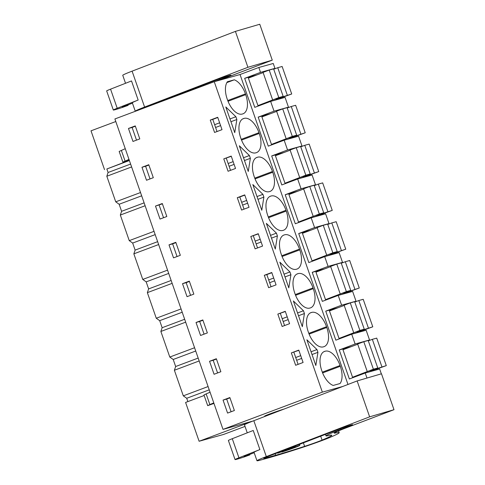 <?xml version="1.0" encoding="UTF-8"?>
<svg xmlns="http://www.w3.org/2000/svg" width="485" height="485" viewBox="0 0 485 485"><rect width="100%" height="100%" fill="white"/><g stroke="black" fill="none" stroke-linecap="round" stroke-linejoin="round"><path stroke-width="0.73" d="M365.169 378.579L376.663 375.208M252.818 421.089L223.009 429.389L322.355 392.141L342.834 386.442M250.884 421.847L199.111 441.259L223.573 434.451L245.016 426.412M284.095 409.049A11.737 0.455 160.8 0 0 271.782 413.196A11.737 0.455 160.8 0 0 264.658 416.13L264.786 416.482M366.933 377.918L365.229 373.032L379.652 369.012L381.331 373.838M353.419 339.112L351.716 334.226L366.139 330.212L369.546 339.985L355.123 344.004L353.419 339.112M338.142 307.696L325.744 311.146L335.85 340.173L351.716 334.226M325.744 311.146L341.61 305.198L338.203 295.42L352.625 291.406L356.032 301.185L354.693 301.737M324.629 268.89L312.231 272.346L322.337 301.367L338.203 295.42M312.231 272.346L328.096 266.392L324.689 256.62L339.112 252.6L342.519 262.379L341.179 262.931M311.115 230.084L298.718 233.54L308.824 262.567L324.689 256.62M298.718 233.54L314.583 227.592L311.176 217.813L325.599 213.8L329.006 223.573L327.666 224.125M297.602 191.284L285.204 194.734L295.31 223.761L311.176 217.813M285.204 194.734L301.07 188.786L297.669 179.007L312.085 174.994L315.492 184.773L314.153 185.319M284.089 152.478L271.691 155.927L281.797 184.955L297.669 179.007M271.691 155.927L287.556 149.98L284.155 140.201L298.572 136.188L301.979 145.967L300.639 146.518M270.575 113.672L258.178 117.127L268.284 146.155L284.155 140.201M258.178 117.127L274.043 111.174L270.642 101.401L285.059 97.382L288.466 107.161L287.126 107.712M257.062 74.872L244.664 78.321L254.77 107.349L270.642 101.401M244.664 78.321L260.53 72.374L258.826 67.482L273.249 63.468L274.953 68.355L260.53 72.374M347.975 384.459L240.045 74.526L258.826 67.482M351.655 346.502L339.257 349.952L349.364 378.979L365.229 373.032M339.257 349.952L355.123 344.004M322.355 392.141L214.249 81.704L240.045 74.526M322.028 371.371A17.806 9.251 69.4 0 0 333.177 385.442L340.07 383.526A17.806 9.251 69.4 0 0 340.312 366.278L340.046 365.514A17.806 9.251 69.4 0 0 325.253 351.201L324.847 351.31A17.806 9.251 69.4 0 0 324.447 351.443A17.806 9.251 69.4 0 0 321.761 370.607L322.028 371.371M236.377 118.116L236.856 119.498L234.752 132.654L225.81 106.967L235.892 116.727L236.377 118.116M248.265 171.46L239.323 145.773L249.405 155.533L249.89 156.916L250.369 158.304L248.265 171.46M281.779 255.747L299.506 249.102L299.772 249.866A17.806 9.251 69.4 0 1 297.087 269.029A17.806 9.251 69.4 0 1 296.687 269.157L296.28 269.272A17.806 9.251 69.4 0 1 281.488 254.952L281.221 254.188A17.806 9.251 69.4 0 1 283.907 235.031A17.806 9.251 69.4 0 1 284.307 234.898L283.246 235.334M299.506 249.102A17.806 9.251 69.4 0 0 284.713 234.782M268.266 216.947L285.992 210.296L286.259 211.06A17.806 9.251 69.4 0 1 283.573 230.223A17.806 9.251 69.4 0 1 283.173 230.357L282.767 230.466A17.806 9.251 69.4 0 1 267.975 216.152L267.708 215.388A17.806 9.251 69.4 0 1 270.394 196.225A17.806 9.251 69.4 0 1 270.794 196.092L269.733 196.528M285.992 210.296A17.806 9.251 69.4 0 0 271.2 195.982M288.805 287.872L279.863 262.185L289.945 271.946L290.43 273.328L290.909 274.716L288.805 287.872M311.74 312.395L311.334 312.504A17.806 9.251 69.4 0 0 310.933 312.637A17.806 9.251 69.4 0 0 308.248 331.801L308.515 332.564A17.806 9.251 69.4 0 0 323.307 346.878L323.713 346.769A17.806 9.251 69.4 0 0 324.113 346.636A17.806 9.251 69.4 0 0 326.799 327.472L326.532 326.708A17.806 9.251 69.4 0 0 311.74 312.395L310.273 312.946M293.376 300.985L303.458 310.752L303.943 312.134L304.422 313.522L302.319 326.672L293.376 300.985M298.226 273.588L297.82 273.704A17.806 9.251 69.4 0 0 297.42 273.831A17.806 9.251 69.4 0 0 294.734 292.995L295.001 293.758A17.806 9.251 69.4 0 0 309.794 308.078L310.2 307.963A17.806 9.251 69.4 0 0 310.6 307.836A17.806 9.251 69.4 0 0 313.286 288.672L313.019 287.908A17.806 9.251 69.4 0 0 298.226 273.588L296.759 274.14M276.432 233.139L277.396 235.91L275.292 249.066L266.35 223.379L276.432 233.139L270.521 235.358M263.882 197.11L261.779 210.26L252.837 184.573L262.918 194.333L263.404 195.722L263.882 197.11L257.971 199.323M256.147 152.745A17.806 9.251 69.4 0 0 256.547 152.617A17.806 9.251 69.4 0 0 259.233 133.454L258.966 132.69A17.806 9.251 69.4 0 0 244.173 118.37L243.767 118.485A17.806 9.251 69.4 0 0 243.373 118.613A17.806 9.251 69.4 0 0 240.681 137.776L240.948 138.54A17.806 9.251 69.4 0 0 255.74 152.86L256.147 152.745M272.479 171.496A17.806 9.251 69.4 0 0 257.687 157.176L257.28 157.292A17.806 9.251 69.4 0 0 256.88 157.419A17.806 9.251 69.4 0 0 254.195 176.582L254.461 177.346A17.806 9.251 69.4 0 0 269.254 191.666L269.66 191.551A17.806 9.251 69.4 0 0 270.06 191.417A17.806 9.251 69.4 0 0 272.746 172.26L272.479 171.496L254.752 178.14M306.89 339.791L316.972 349.552L317.457 350.94L317.936 352.322L315.832 365.478L306.89 339.791M227.435 99.74A17.806 9.251 69.4 0 0 242.227 114.054L242.633 113.939A17.806 9.251 69.4 0 0 243.033 113.811A17.806 9.251 69.4 0 0 245.719 94.648L245.452 93.884A17.806 9.251 69.4 0 0 234.303 79.813L227.41 81.729A17.806 9.251 69.4 0 0 227.174 98.976L227.435 99.74M223.009 429.389L114.903 118.952L214.249 81.704M223.058 400.095L229.86 397.542L234.382 410.528L227.58 413.081L223.058 400.095L226.683 399.082L231.102 411.759M219.863 123.475L222.015 129.659L214.57 132.453L210.26 120.08L217.71 117.285L219.863 123.475M141.978 167.264L148.78 164.718L153.302 177.704L146.5 180.25L141.978 167.264L145.609 166.258L150.023 178.935M273.916 278.693L276.068 284.877L268.623 287.672L264.313 275.292L271.758 272.503L273.916 278.693M250.8 236.492L258.244 233.697L260.403 239.887L262.555 246.071L255.11 248.866L250.8 236.492L258.323 233.915M209.544 361.289L216.346 358.736L220.869 371.722L214.067 374.274L209.544 361.289L213.17 360.276L217.589 372.953M277.826 314.098L285.271 311.309L287.429 317.493L289.581 323.683L282.137 326.472L277.826 314.098L285.35 311.522M196.031 322.483L202.833 319.936L207.356 332.922L200.554 335.468L196.031 322.483L199.662 321.476L204.076 334.153M169.004 244.876L175.806 242.324L180.329 255.31L173.527 257.862L169.004 244.876L172.636 243.864L177.049 256.541M223.773 158.88L228.083 171.26L235.528 168.465L231.224 156.091L223.773 158.88L231.296 156.303M244.731 194.891L249.041 207.271L241.597 210.06L237.286 197.686L244.731 194.891M155.491 206.07L160.014 219.056L166.816 216.51L162.293 203.524L155.491 206.07L162.402 203.833M291.339 352.904L298.784 350.109L300.942 356.299L303.095 362.489L295.65 365.278L291.339 352.904L298.863 350.328M128.464 128.464L135.266 125.912L139.789 138.898L132.987 141.45L128.464 128.464L132.096 127.452L136.509 140.129M182.518 283.683L189.32 281.13L193.842 294.116L187.04 296.668L182.518 283.683L186.149 282.67L190.563 295.347M204.155 395.499L185.597 402.453L199.111 441.259M209.235 389.837L186.719 398.282L187.871 401.604M186.719 398.282L183.3 395.845L174.388 370.261L175.655 366.521L173.206 359.476L169.786 357.045L160.874 331.455L162.142 327.714L159.692 320.67L156.273 318.239L147.361 292.649L148.628 288.908L146.179 281.87L142.76 279.433L133.848 253.843L135.115 250.108L132.666 243.064L129.246 240.633L120.335 215.043L121.602 211.302L119.152 204.258L115.733 201.827L106.821 176.237L108.088 172.496L106.864 168.974L129.386 160.535M129.313 160.335L106.864 168.974M104.517 169.629L91.01 130.823L115.8 121.529M341.61 305.198L356.032 301.185M328.096 266.392L342.519 262.379M314.583 227.592L329.006 223.573M301.07 188.786L315.492 184.773M287.556 149.98L301.979 145.967M274.043 111.174L288.466 107.161M273.613 68.906L274.953 68.355M368.206 340.537L369.546 339.985M235.892 116.727L229.981 118.946M219.638 122.82L214.631 124.7M236.856 119.498L230.945 121.717M220.602 125.591L215.595 127.47M217.013 131.538L212.782 119.377L217.783 117.503M230.527 170.338L226.289 158.183M249.405 155.533L243.494 157.746M233.152 161.626L228.144 163.506M250.369 158.304L244.458 160.517M234.116 164.397L229.108 166.276M271.066 286.756L266.829 274.595L271.836 272.715M289.945 271.946L284.034 274.164M273.685 278.038L268.684 279.918M290.909 274.716L284.998 276.935M274.656 280.809L269.648 282.688M303.458 310.752L297.547 312.964M287.199 316.844L282.197 318.718M304.422 313.522L298.511 315.735M288.169 319.615L283.161 321.488M284.58 325.556L280.342 313.401M277.396 235.91L271.485 238.129M261.142 242.009L256.135 243.882M260.178 239.238L255.171 241.112M257.553 247.95L253.315 235.789M247.629 203.203L242.621 205.076M244.04 209.144L239.802 196.983L244.81 195.109M262.918 194.333L257.008 196.552M246.665 200.432L241.657 202.306M316.972 349.552L311.061 351.77M300.712 355.65L295.711 357.524M317.936 352.322L312.025 354.541M301.682 358.421L296.674 360.294M298.093 364.362L293.855 352.201M234.303 79.813L226.859 82.602M229.963 397.852L226.683 399.082M210.26 120.08L212.782 119.377M148.889 165.027L145.609 166.258M264.313 275.292L266.829 274.595M216.449 359.052L213.17 360.276M202.942 320.245L199.662 321.476M175.916 242.633L172.636 243.864M237.286 197.686L239.802 196.983M163.536 217.735L159.122 205.064M135.376 126.221L132.096 127.452M189.429 281.439L186.149 282.67M130.611 164.057L108.088 172.496M106.821 176.237L131.617 166.943M140.529 192.533L115.733 201.827M141.668 195.819L119.152 204.258M144.124 202.857L121.602 211.302M120.335 215.043L145.13 205.743M154.036 231.333L129.246 240.633M155.182 234.619L132.666 243.064M157.637 241.663L135.115 250.108M133.848 253.843L158.643 244.549M167.549 270.139L142.76 279.433M168.695 273.425L146.179 281.87M171.15 280.469L148.628 288.908M147.361 292.649L172.157 283.355M181.063 308.945L156.273 318.239M182.208 312.231L159.692 320.67M184.664 319.275L162.142 327.714M160.874 331.455L185.67 322.161M194.576 347.745L169.786 357.045M195.722 351.031L173.206 359.476M198.177 358.075L175.655 366.521M174.388 370.261L199.177 360.961M208.089 386.551L183.3 395.845M129.168 159.911L122.887 162.129L128.986 159.395M122.887 162.129L119.164 151.435L125.263 148.701M213.97 403.429L207.689 405.648L203.967 394.954L206.149 393.899L209.878 404.593A24.286 0.94 160.8 0 1 213.788 402.92M210.066 392.226L206.149 393.899M207.689 405.648L209.878 404.593M299.542 444.339L299.494 445.448L281.864 452.056L281.603 451.759M277.802 453.184L295.432 446.576L277.802 453.184L277.305 452.899M295.432 446.576L295.462 445.915M299.833 444.23L299.73 445.466L298.317 446.188A11.737 0.455 -19.2 0 1 281.864 452.056M358.045 375.723L352.553 377.251L373.383 369.206L377.766 367.988L370.643 370.661L386.296 365.611L367.782 372.322M386.296 365.611L376.724 338.112L372.341 339.336L381.913 366.836M374.79 369.503L374.669 369.152M368.315 340.846L372.341 339.336M377.766 367.988L368.188 340.488L363.805 341.707L373.383 369.206M367.23 371.516L357.651 344.017L363.805 341.707M352.553 377.251L342.974 349.752L357.724 344.223M344.532 336.917L339.039 338.451L359.87 330.406L364.253 329.182L357.13 331.855L372.789 326.805L354.268 333.516M372.789 326.805L363.21 299.312L358.827 300.53L368.4 328.03M361.276 330.697L361.155 330.346M354.802 302.04L358.827 300.53M364.253 329.182L354.674 301.682L350.291 302.907L359.87 330.406M353.717 332.71L344.138 305.21L350.291 302.907M339.039 338.451L329.461 310.952L344.211 305.423M331.019 298.117L325.526 299.645L346.357 291.6L350.74 290.382L343.616 293.049L347.763 291.897L359.276 288.005L340.755 294.71M359.276 288.005L349.697 260.506L345.314 261.724L354.887 289.224M347.763 291.897L347.642 291.54M341.288 263.234L345.314 261.724M350.74 290.382L341.161 262.882L336.778 264.101L346.357 291.6M340.203 293.904L330.625 266.41L336.778 264.101M325.526 299.645L315.947 272.146L330.697 266.617M317.505 259.311L312.013 260.839L332.843 252.794L337.227 251.576L330.103 254.243L334.25 253.091L345.763 249.199L327.242 255.904M345.763 249.199L336.184 221.7L331.801 222.918L341.373 250.418M334.25 253.091L334.129 252.74M327.775 224.428L331.801 222.918M337.227 251.576L327.648 224.076L323.265 225.295L332.843 252.794M326.69 255.104L317.111 227.604L323.265 225.295M312.013 260.839L302.434 233.34L317.184 227.811M303.992 220.505L298.499 222.033L319.33 213.994L323.713 212.769L316.59 215.443L332.249 210.393L313.728 217.104M332.249 210.393L322.671 182.893L318.287 184.118L327.86 211.618M320.737 214.285L320.615 213.933M314.262 185.628L318.287 184.118M323.713 212.769L314.134 185.27L309.751 186.495L319.33 213.994M313.177 216.298L303.598 188.798L309.751 186.495M298.499 222.033L288.921 194.54L303.671 189.004M290.479 181.705L284.986 183.233L305.817 175.188L310.2 173.969L303.077 176.637L307.223 175.485L318.736 171.593L300.215 178.298M318.736 171.593L309.157 144.094L304.774 145.312L314.347 172.812M307.223 175.485L307.102 175.127M300.748 146.822L304.774 145.312M310.2 173.969L300.621 146.47L296.238 147.689L305.817 175.188M299.663 177.492L290.085 149.992L296.238 147.689M284.986 183.233L275.407 155.733L290.157 150.204M276.965 142.899L271.473 144.427L292.303 136.382L296.687 135.163L289.563 137.831L293.71 136.679L305.223 132.787L286.702 139.492M305.223 132.787L295.644 105.287L291.261 106.506L300.833 134.005M293.71 136.679L293.589 136.321M287.235 108.016L291.261 106.506M296.687 135.163L287.108 107.664L282.725 108.882L292.303 136.382M286.15 138.692L276.571 111.192L282.725 108.882M271.473 144.427L261.894 116.927L276.644 111.398M263.452 104.093L257.959 105.621L278.79 97.576L283.173 96.357L276.05 99.031L291.709 93.981L273.188 100.692M291.709 93.981L282.131 66.481L277.747 67.706L287.32 95.205M280.197 97.873L280.075 97.521M273.722 69.216L277.747 67.706M283.173 96.357L273.595 68.858L269.211 70.076L278.79 97.576M272.637 99.886L263.058 72.386L269.211 70.076M257.959 105.621L248.381 78.121L263.131 72.592M393.99 409.698L369.637 416.839L266.32 456.603A28.33 1.097 160.8 0 0 256.977 460.75A28.33 1.097 160.8 0 0 260.906 459.974L269.084 457.713A25.905 1.006 160.8 0 0 270.357 457.355L272.115 456.846A93.09 3.607 160.8 0 0 300.651 447.995A21.855 0.849 160.8 0 0 310.133 444.806A23.85 0.921 160.8 0 0 329.382 437.67L331.685 436.676A72.853 2.825 160.8 0 0 339.179 432.668A72.853 2.825 160.8 0 0 335.687 432.984A32.38 1.255 160.8 0 1 334.129 433.123A32.38 1.255 160.8 0 1 346.478 427.746L393.99 409.698L381.489 373.796L357.136 380.937L253.819 420.701A28.33 1.097 160.8 0 0 244.476 424.848L247.253 432.826M259.887 449.577L238.935 457.798L232.285 438.701L253.237 430.48L259.887 449.577A28.33 1.097 160.8 0 0 254.049 452.347L256.977 460.75M341.01 429.328L349.145 426.236A9.154 0.358 160.8 0 0 352.631 424.721A9.154 0.358 160.8 0 0 347.824 426.06A9.154 0.358 160.8 0 0 338.833 429.219A9.154 0.358 160.8 0 0 338.36 429.401L268.508 456.288A14.35 0.558 160.8 0 0 263.773 458.386A14.35 0.558 160.8 0 0 265.762 457.998L275.668 455.257A93.09 3.607 160.8 0 0 304.616 446.358A13.798 0.533 160.8 0 0 322.064 440.107A65.026 2.522 160.8 0 0 331.788 435.245A65.026 2.522 160.8 0 0 328.175 435.633A39.388 1.528 160.8 0 1 325.987 435.87A39.388 1.528 160.8 0 1 341.01 429.328L340.725 428.516M369.637 416.839L357.136 380.937M238.935 457.798A14.568 0.564 160.8 0 0 235.043 459.574A14.568 0.564 160.8 0 0 244.513 456.846L249.823 454.906L249.666 454.445M254.188 452.741L244.028 456.567L249.823 454.906M232.285 438.701A14.568 0.564 160.8 0 0 228.393 440.483L235.043 459.574M275.14 453.736L275.668 455.257M219.505 80.243A32.38 1.255 160.8 0 1 224.749 78.206L272.267 60.152L247.914 67.294L144.597 107.058A28.33 1.097 160.8 0 0 135.254 111.204A28.33 1.097 160.8 0 0 135.418 111.265M247.914 67.294L235.413 31.392L132.096 71.156A28.33 1.097 160.8 0 0 122.753 75.302L125.53 83.287M138.158 100.037L117.212 108.252L110.562 89.155L131.514 80.94L138.158 100.037A28.33 1.097 160.8 0 0 132.326 102.802L135.254 111.204M219.002 78.97L219.281 79.789L227.416 76.697A9.154 0.358 160.8 0 0 230.908 75.175A9.154 0.358 160.8 0 0 226.095 76.515A9.154 0.358 160.8 0 0 217.11 79.673A9.154 0.358 160.8 0 0 216.637 79.855L146.779 106.742A14.35 0.558 160.8 0 0 142.123 108.749M219.281 79.789A39.388 1.528 160.8 0 0 214.461 81.65M235.413 31.392L259.766 24.25L272.267 60.152M117.212 108.252A14.568 0.564 160.8 0 0 113.32 110.034A14.568 0.564 160.8 0 0 122.79 107.3L128.101 105.36L127.937 104.899M132.466 103.196L122.305 107.021L128.101 105.36M110.562 89.155A14.568 0.564 160.8 0 0 106.67 90.938L113.32 110.034M324.065 351.607L324.847 351.31M325.253 351.201L323.786 351.746M322.319 372.159L340.046 365.514M340.312 366.278L322.61 372.916M283.525 235.195L284.307 234.898M299.772 249.866L282.07 256.504M270.012 196.389L270.794 196.092M286.259 211.06L268.557 217.698M310.552 312.801L311.334 312.504M308.806 333.359L326.532 326.708M326.799 327.472L309.097 334.11M297.038 273.995L297.82 273.704M295.292 294.553L313.019 287.908M313.286 288.672L295.583 295.304M241.53 140.086L259.233 133.454M242.985 118.783L243.767 118.485M244.173 118.37L242.706 118.922M241.239 139.334L258.966 132.69M256.219 157.728L257.687 157.176M272.746 172.26L255.043 178.892M256.498 157.583L257.28 157.292M227.726 100.528L245.452 93.884M245.719 94.648L228.017 101.286M125.075 161.075L121.347 150.38M253.819 420.701L266.32 456.603M335.438 432.268L335.687 432.984M348.951 425.697L349.145 426.236M320.7 436.197L322.064 440.107M303.398 442.86L304.616 446.358M265.574 457.458L265.762 457.998M132.096 71.156L144.597 107.058M227.229 76.151L227.416 76.697M198.977 86.651L199.214 87.342M177.643 94.866L177.813 95.363M155.721 103.299L155.831 103.608M196.643 87.549L196.88 88.222M177.752 94.824L177.922 95.327M338.56 430.88L339.179 432.668M325.465 434.366L325.987 435.87M203.742 84.82L203.997 85.554"/></g></svg>
